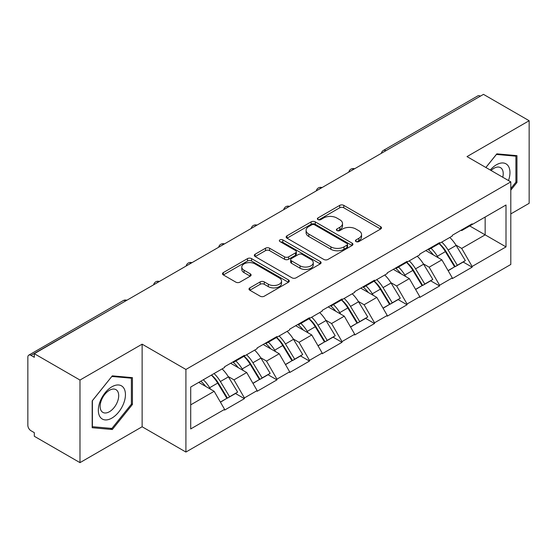<?xml version="1.0" encoding="UTF-8"?>
<svg xmlns="http://www.w3.org/2000/svg" width="557" height="557" viewBox="0 0 557 557"><rect width="100%" height="100%" fill="white"/><g stroke="black" fill="none" stroke-linecap="round" stroke-linejoin="round"><path stroke-width="0.84" d="M356.027 241.571A2.026 1.17 0 0 0 358.889 241.571L380.64 229.018A2.896 1.671 0 0 0 381.489 227.834A2.896 1.671 0 0 0 380.64 226.657L343.794 205.387A2.896 1.671 0 0 0 339.7 205.387L317.956 217.94A2.026 1.17 0 0 0 317.365 218.769A2.026 1.17 0 0 0 317.956 219.59A2.026 1.17 0 0 0 320.818 219.59L323.638 217.968A9.26 5.347 0 0 1 336.734 217.968L339.805 219.743A9.26 5.347 0 0 1 342.52 223.524A9.26 5.347 0 0 1 339.805 227.305L336.992 228.927A2.026 1.17 0 0 0 336.4 229.756A2.026 1.17 0 0 0 336.992 230.584A2.026 1.17 0 0 0 339.854 230.584L342.673 228.962A9.26 5.347 0 0 1 355.77 228.962L358.84 230.73A9.26 5.347 0 0 1 361.556 234.511A9.26 5.347 0 0 1 358.84 238.292L356.027 239.921A2.026 1.17 0 0 0 355.436 240.749A2.026 1.17 0 0 0 356.027 241.571L356.027 239.921M249.849 287.872A2.896 1.671 0 0 0 249 289.048A2.896 1.671 0 0 0 249.849 290.232L260.182 296.199A2.896 1.671 0 0 0 264.276 296.199L288.429 282.253A2.896 1.671 0 0 0 289.278 281.076A2.896 1.671 0 0 0 288.429 279.893L251.59 258.622A2.896 1.671 0 0 0 247.496 258.622L223.343 272.568A2.896 1.671 0 0 0 222.494 273.745A2.896 1.671 0 0 0 223.343 274.928L235.827 282.134A2.896 1.671 0 0 0 239.921 282.134L250.253 276.168A2.896 1.671 0 0 0 251.103 274.984A2.896 1.671 0 0 0 250.253 273.807L244.063 270.229A7.742 4.47 0 0 1 241.794 267.068A7.742 4.47 0 0 1 246.577 262.939A7.742 4.47 0 0 1 255.015 263.907L279.273 277.915A7.742 4.47 0 0 1 281.536 281.076A7.742 4.47 0 0 1 276.759 285.205A7.742 4.47 0 0 1 268.321 284.237L264.276 281.898A2.896 1.671 0 0 0 260.182 281.898L249.849 287.872L249.849 290.232M142.126 344.17L79.985 380.048L34.311 353.681L483.483 94.363L529.15 120.723L467.01 156.601L510.797 181.881L185.913 369.458L142.126 344.17L142.126 426.766L185.913 452.047L185.913 369.458M323.84 259.451A2.896 1.671 0 0 0 327.934 259.451L352.087 245.505A2.896 1.671 0 0 0 352.936 244.321A2.896 1.671 0 0 0 352.087 243.137L315.241 221.867A2.896 1.671 0 0 0 311.147 221.867L286.994 235.813A2.896 1.671 0 0 0 286.152 236.997A2.896 1.671 0 0 0 286.994 238.173L323.84 259.451M280.742 242.01A2.026 1.17 0 0 1 282.803 242.295L282.803 239.893L320.261 261.518A2.896 1.671 0 0 1 321.104 262.695A2.896 1.671 0 0 1 320.261 263.879L296.108 277.825A2.896 1.671 0 0 1 292.014 277.825L255.169 256.554L255.169 254.187A2.896 1.671 0 0 0 254.319 255.371A2.896 1.671 0 0 0 255.169 256.554M255.169 254.187L265.508 248.22A2.896 1.671 0 0 1 269.602 248.22L284.543 256.847A2.896 1.671 0 0 0 288.637 256.847L295.488 252.892A2.896 1.671 0 0 0 296.338 251.708A2.896 1.671 0 0 0 295.488 250.525L279.934 241.543A2.026 1.17 0 0 1 279.342 240.715A2.026 1.17 0 0 1 280.596 239.635A2.026 1.17 0 0 1 282.803 239.893M185.913 452.047L510.797 264.478L510.797 181.881M211.5 375.035A19.76 11.405 -120 0 1 218.26 382.938L227.472 398.144L235.5 393.507L244.405 398.652L244.405 397.928L233.982 379.867L228.203 376.532M244.405 398.652L224.596 410.091L224.596 409.367L190.71 428.932L190.71 387.031L224.596 367.467L224.596 366.75L244.405 355.31L244.405 356.034L257.125 348.689L257.125 347.965L276.933 336.525L276.933 337.25L289.654 329.904L289.654 329.187L309.469 317.748L309.469 318.472L322.19 311.126L322.19 310.402L341.998 298.97L341.998 299.687L354.718 292.341L354.718 291.624L374.527 280.185L374.527 280.909L387.247 273.564L387.247 272.839L407.056 261.407L407.056 262.124L419.776 254.786L419.776 254.062L439.584 242.622L439.584 243.346L452.305 236.001L452.305 235.277L472.12 223.844L472.12 224.562L506.007 204.997L506.007 246.897L472.12 266.462L461.69 248.401L455.918 245.066M439.208 243.562A19.76 11.405 -120 0 1 445.976 251.472L455.18 266.678L463.208 262.041L472.12 267.186L472.12 266.462M472.12 267.186L452.305 278.618L452.305 277.901L439.584 285.24L429.162 267.186L423.383 263.851M406.68 262.347A19.76 11.405 -120 0 1 413.44 270.249L422.652 285.456L430.679 280.825L439.584 285.964L439.584 285.24M439.584 285.964L419.776 297.403L419.776 296.679L407.056 304.025L396.633 285.964L390.854 282.629M374.151 281.125A19.76 11.405 -120 0 1 380.911 289.034L390.123 304.24L398.151 299.603L407.056 304.749L407.056 304.025M407.056 304.749L387.247 316.181L387.247 315.464L374.527 322.802L364.104 304.749L358.325 301.414M341.622 299.91A19.76 11.405 -120 0 1 348.383 307.812L357.594 323.018L365.622 318.381L374.527 323.526L374.527 322.802M374.527 323.526L354.718 334.966L354.718 334.242L341.998 341.587L331.568 323.526L325.796 320.191M309.086 318.688A19.76 11.405 -120 0 1 315.854 326.597L325.058 341.803L333.086 337.166L341.998 342.311L341.998 341.587M341.998 342.311L322.19 353.744L322.19 353.02L309.469 360.365L299.039 342.311L293.26 338.976M276.557 337.472A19.76 11.405 -120 0 1 283.325 345.375L292.529 360.581L300.557 355.944L309.469 361.089L309.469 360.365M309.469 361.089L289.654 372.529L289.654 371.804L276.933 379.15L266.511 361.089L260.732 357.754M244.029 356.25A19.76 11.405 -120 0 1 250.789 364.16L260.001 379.366L268.028 374.729L276.933 379.874L276.933 379.15M276.933 379.874L257.125 391.306L257.125 390.582L244.405 397.928M233.355 361.688L233.982 362.05L244.405 356.034M233.982 379.867L246.702 372.529L230.64 363.255M257.125 390.582L246.702 372.529M265.884 342.91L266.511 343.272L276.933 337.25M266.511 361.089L279.231 353.744L263.176 344.477M289.654 371.804L279.231 353.744M298.413 324.125L299.039 324.487L309.469 318.472M299.039 342.311L311.76 334.966L295.704 325.692M322.19 353.02L311.76 334.966M330.942 305.347L331.568 305.709L341.998 299.687M331.568 323.526L344.289 316.181L328.233 306.914M354.718 334.242L344.289 316.181M363.477 286.57L364.104 286.925L374.527 280.909M364.104 304.749L376.817 297.403L360.762 288.129M387.247 315.464L376.817 297.403M396.006 267.785L396.633 268.147L407.056 262.124M396.633 285.964L409.353 278.618L393.291 269.351M419.776 296.679L409.353 278.618M428.535 249.007L429.162 249.362L439.584 243.346M429.162 267.186L441.882 259.841L425.827 250.566M452.305 277.901L441.882 259.841M480.357 96.166L385.89 150.703M384.56 151.469A4.421 2.555 120 0 1 385.681 150.585A4.421 2.555 60 0 0 383.474 150.362L477.934 95.825A4.421 2.555 60 0 1 480.148 96.048M461.064 230.222L461.69 230.584L472.12 224.562M461.69 248.401L485.154 234.859L485.154 217.042L506.007 204.997M469.718 225.947L506.007 246.897M510.797 213.909L529.15 203.319L529.15 120.723M79.985 380.048L79.985 462.637L34.311 436.277L34.311 432.664L30.976 430.735A4.421 2.555 -120 0 1 27.85 425.318L27.85 357.176A4.421 2.555 -120 0 1 28.769 355.15A4.421 2.555 -120 0 1 30.976 355.373L34.311 357.295L34.311 353.681M79.985 462.637L142.126 426.766M190.71 404.848L214.167 391.306L198.738 382.401M224.596 409.367L214.167 391.306M445.516 251.827L446.547 252.418M412.988 270.605L414.018 271.203M380.459 289.389L381.489 289.981M347.923 308.167L348.961 308.766M315.394 326.952L316.425 327.544M282.865 345.73L283.896 346.329M250.337 364.515L251.367 365.107M217.801 383.293L218.838 383.891M510.797 190.132L516.952 182.48L516.952 155.647L496.83 153.85L485.864 167.49M132.427 377.653L112.305 375.857L92.184 400.887L92.184 427.72L112.305 429.517L132.427 404.479L132.427 377.653M356.835 241.863L358.84 240.701A9.26 5.347 0 0 0 361.556 236.92L361.556 234.511M342.52 223.524L342.52 225.933A9.26 5.347 0 0 1 339.805 229.714L337.8 230.87M380.598 229.038L343.794 207.789A2.896 1.671 0 0 0 339.7 207.789L318.764 219.883M352.045 245.526L315.241 224.276A2.896 1.671 0 0 0 311.147 224.276L287.036 238.201M346.969 245.15A2.026 1.17 0 0 0 347.561 244.321A2.026 1.17 0 0 0 346.969 243.493L314.628 224.826A2.026 1.17 0 0 0 311.767 224.826L308.794 226.539A9.26 5.347 0 0 0 306.085 230.32A9.26 5.347 0 0 0 308.794 234.1L330.9 246.862A9.26 5.347 0 0 0 344.003 246.862L346.969 245.15L346.969 247.559A2.026 1.17 0 0 0 347.561 246.73L347.561 244.321M306.085 230.32L306.085 232.729A9.26 5.347 0 0 0 308.794 236.509L308.794 234.1M346.969 247.559L344.003 249.271A9.26 5.347 0 0 1 330.9 249.271L308.794 236.509M255.21 256.575L265.508 250.629L265.508 248.22M296.338 251.708L296.338 254.117A2.896 1.671 0 0 1 295.488 255.294L288.637 259.256A2.896 1.671 0 0 1 284.543 259.256L269.602 250.629A2.896 1.671 0 0 0 265.508 250.629M282.803 242.295L320.219 263.9M300.049 265.8A7.742 4.47 0 0 0 308.487 266.768A7.742 4.47 0 0 0 313.264 262.639A7.742 4.47 0 0 0 310.994 259.478L302.451 254.542A2.896 1.671 0 0 0 298.357 254.542L291.499 258.504A2.896 1.671 0 0 0 290.65 259.687A2.896 1.671 0 0 0 291.499 260.864L300.049 265.8L300.049 268.209A7.742 4.47 0 0 0 308.487 269.177A7.742 4.47 0 0 0 313.264 265.048L313.264 262.639M290.65 259.687L290.65 262.089A2.896 1.671 0 0 0 291.499 263.273L291.499 260.864M300.049 268.209L291.499 263.273M281.536 281.076L281.536 283.478A7.742 4.47 0 0 1 276.759 287.614A7.742 4.47 0 0 1 268.321 286.639L264.276 284.307A2.896 1.671 0 0 0 260.182 284.307L249.884 290.253M241.794 267.068L241.794 269.477A7.742 4.47 0 0 0 244.063 272.638L244.063 270.229M250.218 276.188L244.063 272.638M288.394 282.281L251.59 261.031A2.896 1.671 0 0 0 247.496 261.031L223.378 274.949M515.907 181.874L516.952 182.48M131.382 403.881L132.427 404.479M110.175 428.284L112.305 429.517M449.791 237.449A24.181 13.96 60 0 1 456.134 245.421L448.107 250.058A24.181 13.96 -120 0 0 441.764 242.086M448.107 250.058L457.311 265.264L465.339 260.627L456.134 245.421M455.18 266.678L457.311 265.264M463.208 262.041L465.339 260.627M427.943 249.348A19.76 11.405 60 0 1 433.388 254.939M431.027 248.29A24.181 13.96 60 0 1 437.363 256.255L438.275 257.759M448.169 270.723L454.603 266.824L445.391 251.625A24.181 13.96 -120 0 0 439.055 243.653M454.603 266.824L448.086 270.591M417.263 256.234A24.181 13.96 60 0 1 423.599 264.206L415.571 268.836A24.181 13.96 -120 0 0 409.235 260.871M415.571 268.836L424.782 284.042L432.81 279.405L423.599 264.206M422.652 285.456L424.782 284.042M430.679 280.825L432.81 279.405M395.407 268.126A19.76 11.405 60 0 1 400.859 273.717M398.499 267.068A24.181 13.96 60 0 1 404.835 275.04L405.74 276.537M415.633 289.508L422.074 285.609L412.862 270.403A24.181 13.96 -120 0 0 406.526 262.431M422.074 285.609L415.557 289.368M384.734 275.012A24.181 13.96 60 0 1 391.07 282.984L383.042 287.621A24.181 13.96 -120 0 0 376.706 279.649M383.042 287.621L392.253 302.82L400.281 298.19L391.07 282.984M390.123 304.24L392.253 302.82M398.151 299.603L400.281 298.19M362.879 286.911A19.76 11.405 60 0 1 368.33 292.502M365.97 285.852A24.181 13.96 60 0 1 372.306 293.817L373.211 295.321M383.105 308.286L389.538 304.387L380.334 289.18A24.181 13.96 -120 0 0 373.998 281.215M389.538 304.387L383.028 308.146M352.205 293.797A24.181 13.96 60 0 1 358.541 301.762L350.513 306.399A24.181 13.96 -120 0 0 344.177 298.434M350.513 306.399L359.725 321.605L367.752 316.968L358.541 301.762M357.594 323.018L359.725 321.605M365.622 318.381L367.752 316.968M330.35 305.689A19.76 11.405 60 0 1 335.801 311.279M333.434 304.63A24.181 13.96 60 0 1 339.777 312.602L340.682 314.099M350.576 327.07L357.009 323.171L347.805 307.965A24.181 13.96 -120 0 0 341.462 299.993M357.009 323.171L350.492 326.931M319.676 312.574A24.181 13.96 60 0 1 326.012 320.547L317.984 325.184A24.181 13.96 -120 0 0 311.648 317.212M317.984 325.184L327.189 340.383L335.217 335.753L326.012 320.547M325.058 341.803L327.189 340.383M333.086 337.166L335.217 335.753M297.821 324.473A19.76 11.405 60 0 1 303.273 330.064M300.905 323.415A24.181 13.96 60 0 1 307.241 331.38L308.153 332.884M318.047 345.848L324.48 341.949L315.269 326.743A24.181 13.96 -120 0 0 308.933 318.778M324.48 341.949L317.963 345.709M287.14 331.359A24.181 13.96 60 0 1 293.483 339.324L285.456 343.961A24.181 13.96 -120 0 0 279.113 335.996M285.456 343.961L294.66 359.168L302.688 354.531L293.483 339.324M292.529 360.581L294.66 359.168M300.557 355.944L302.688 354.531M265.292 343.251A19.76 11.405 60 0 1 270.737 348.842M268.377 342.193A24.181 13.96 60 0 1 274.712 350.165L275.624 351.662M285.518 364.633L291.952 360.734L282.74 345.528A24.181 13.96 -120 0 0 276.404 337.556M291.952 360.734L285.435 364.494M508.492 180.552A19.168 11.07 120 0 0 508.151 165.84A19.168 11.07 120 0 0 490.271 170.031M502.762 177.244A13.124 7.575 120 0 0 501.982 169.022A13.124 7.575 120 0 0 500.506 167.65A13.124 7.575 120 0 0 491.065 170.491M496.371 154.421L515.907 156.183L515.907 182.181L510.797 188.538M514.619 155.438L515.907 156.183M485.906 167.511L496.412 154.442M100.149 417.047A19.168 11.07 120 0 0 118.662 412.083A19.168 11.07 120 0 0 123.626 387.839A19.168 11.07 120 0 0 105.113 392.803A19.168 11.07 120 0 0 100.149 417.047M101.381 411.017A13.124 7.575 120 0 0 102.857 412.382A13.124 7.575 120 0 0 115.069 406.255A13.124 7.575 120 0 0 117.457 391.021A13.124 7.575 120 0 0 115.981 389.656A13.124 7.575 120 0 0 103.769 395.776A13.124 7.575 120 0 0 101.381 411.017M111.887 376.448L131.382 378.189L131.382 404.187L111.887 428.437L92.392 426.697L92.392 400.699L111.846 376.421M130.094 377.444L131.382 378.189M254.612 350.137A24.181 13.96 60 0 1 260.948 358.109L252.92 362.746A24.181 13.96 -120 0 0 246.584 354.774M252.92 362.746L262.131 377.945L270.159 373.315L260.948 358.109M260.001 379.366L262.131 377.945M268.028 374.729L270.159 373.315M232.756 362.036A19.76 11.405 60 0 1 238.208 367.627M235.848 360.978A24.181 13.96 60 0 1 242.184 368.943L243.089 370.44M252.982 383.411L259.423 379.512L250.211 364.306A24.181 13.96 -120 0 0 243.875 356.341M259.423 379.512L252.906 383.272M222.083 368.922A24.181 13.96 60 0 1 228.419 376.887L220.391 381.524A24.181 13.96 -120 0 0 214.055 373.552M220.391 381.524L229.602 396.73L237.63 392.093L228.419 376.887M227.472 398.144L229.602 396.73M235.5 393.507L237.63 392.093M200.757 381.232A19.76 11.405 60 0 1 205.679 386.405M203.312 379.756A24.181 13.96 60 0 1 209.655 387.728L210.56 389.225M220.454 402.196L226.887 398.297L217.683 383.091A24.181 13.96 -120 0 0 211.347 375.119M226.887 398.297L220.377 402.057M125.652 300.954L30.976 355.373M126.564 300.425A4.421 2.555 -60 0 0 125.443 300.829A4.421 2.555 -120 0 0 123.229 300.613L28.769 355.15M352.031 170.254A4.421 2.555 120 0 1 353.152 169.363A4.421 2.555 -60 0 1 354.273 168.959M319.502 189.032A4.421 2.555 120 0 1 320.623 188.148A4.421 2.555 -60 0 1 321.744 187.737M286.966 207.817A4.421 2.555 120 0 1 288.094 206.925A4.421 2.555 -60 0 1 289.215 206.522M254.438 226.595A4.421 2.555 120 0 1 255.559 225.71A4.421 2.555 -60 0 1 256.686 225.3M221.909 245.379A4.421 2.555 120 0 1 223.03 244.488A4.421 2.555 -60 0 1 224.158 244.084M189.38 264.157A4.421 2.555 120 0 1 190.501 263.273A4.421 2.555 -60 0 1 191.622 262.862M156.851 282.942A4.421 2.555 120 0 1 157.972 282.051A4.421 2.555 -60 0 1 159.093 281.64M358.84 240.701L358.84 238.292M336.992 230.584L336.992 228.927M339.805 229.714L339.805 227.305M317.956 219.59L317.956 217.94M339.7 207.789L339.7 205.387M343.794 207.789L343.794 205.387M380.64 229.018L380.64 226.657M286.994 238.173L286.994 235.813M311.147 224.276L311.147 221.867M315.241 224.276L315.241 221.867M352.087 245.505L352.087 243.137M330.9 249.271L330.9 246.862M344.003 249.271L344.003 246.862M269.602 250.629L269.602 248.22M284.543 259.256L284.543 256.847M288.637 259.256L288.637 256.847M295.488 255.294L295.488 252.892M320.261 263.879L320.261 261.518M260.182 284.307L260.182 281.898M264.276 284.307L264.276 281.898M268.321 286.639L268.321 284.237M250.253 276.168L250.253 273.807M223.343 274.928L223.343 272.568M247.496 261.031L247.496 258.622M251.59 261.031L251.59 258.622M288.429 282.253L288.429 279.893M445.391 251.625L437.363 256.255M412.862 270.403L404.835 275.04M380.334 289.18L372.306 293.817M347.805 307.965L339.777 312.602M315.269 326.743L307.241 331.38M282.74 345.528L274.712 350.165M250.211 364.306L242.184 368.943M217.683 383.091L209.655 387.728M383.474 150.362A4.421 4.421 0 0 0 381.343 153.328M354.572 168.785A4.421 4.421 0 0 0 348.814 172.106M322.043 187.57A4.421 4.421 0 0 0 316.285 190.891M289.508 206.348A4.421 4.421 0 0 0 283.757 209.669M256.979 225.132A4.421 4.421 0 0 0 251.221 228.454M224.45 243.91A4.421 4.421 0 0 0 218.692 247.231M191.921 262.695A4.421 4.421 0 0 0 186.163 266.016M159.393 281.473A4.421 4.421 0 0 0 153.635 284.794M126.857 300.251A4.421 4.421 0 0 0 123.229 300.613"/></g></svg>
